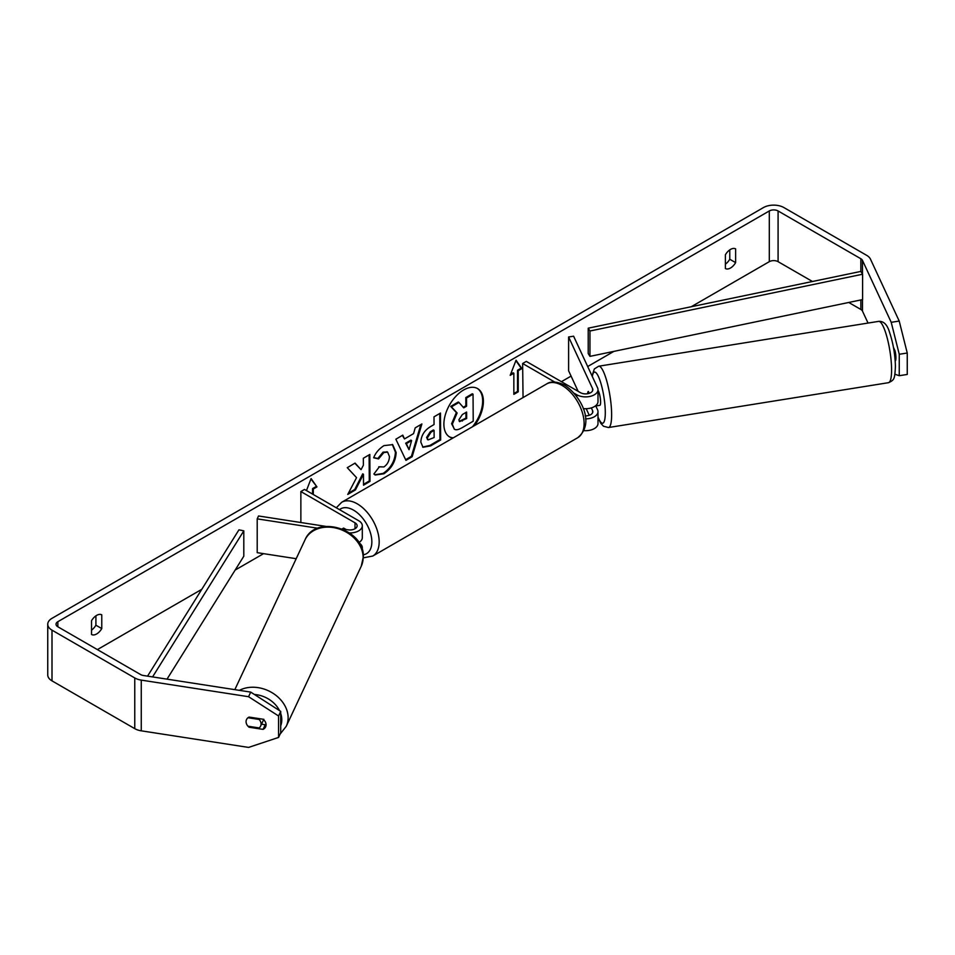 <?xml version="1.0" encoding="UTF-8"?>
<svg xmlns="http://www.w3.org/2000/svg" width="955" height="955" viewBox="0 0 955 955"><rect width="100%" height="100%" fill="white"/><g stroke="black" fill="none" stroke-linecap="round" stroke-linejoin="round"><path stroke-width="1.43" d="M325.834 526.384L258.542 515.975L257.205 518.863L317.8 528.234M257.205 518.863L257.205 552.67L296.181 558.699M359.199 543.001A12.427 7.174 180 0 1 362.315 547.752A12.427 7.174 180 0 1 362.076 549.173M342.081 528.903L348.014 529.822A7.246 4.178 0 0 0 357.146 525.787A7.246 4.178 0 0 0 355.021 522.827L300.861 491.55L300.861 522.528M349.578 532.95A12.427 7.174 0 0 0 362.315 525.787A12.427 7.174 0 0 0 358.674 520.714L304.514 489.438L300.861 491.55M346.14 529.536L343.669 528.103A7.759 4.477 -120 0 0 343.084 528.354A7.759 4.477 -120 0 0 342.379 528.951A7.759 4.477 60 0 1 342.881 528.485L344.146 529.225M358.913 542.547A12.427 7.174 0 0 0 362.315 537.617L362.315 525.787M248.013 717.73L259.175 719.461A7.759 6.148 25.1 0 1 261.073 723.997A7.759 6.148 25.1 0 1 260.608 726.134A7.759 6.148 25.1 0 1 259.151 727.949L247.978 726.218A7.759 6.148 25.1 0 1 246.08 721.682A7.759 6.148 25.1 0 1 246.533 719.557M259.175 719.461L259.533 718.697M472.51 426.742A27.934 16.128 120 0 0 477.237 388.387M474.456 425.62A27.934 16.128 120 0 0 477.607 388.589A27.934 16.128 120 0 0 463.641 389.974A27.934 16.128 120 0 0 445.388 414.589A27.934 16.128 120 0 0 449.674 436.972A27.934 16.128 120 0 0 452.813 438.106M812.442 281.498L778.086 261.67A6.208 3.581 0 0 0 769.3 261.67L691.241 306.734M613.946 351.356L587.683 366.529M571.078 376.103L561.433 381.678M263.556 553.661L235.169 570.051M201.792 589.319L97.374 649.603M891.218 322.312L899.216 321.071L907.25 353.028L899.252 354.269L891.218 322.312L862.461 260.357A6.208 3.581 0 0 0 860.849 258.745L778.086 210.96A6.208 3.581 0 0 0 769.3 210.96L57.849 621.705A6.208 3.581 0 0 0 56.035 624.248A6.208 3.581 0 0 0 57.849 626.778L140.624 674.564A6.208 3.581 0 0 0 143.405 675.495L250.711 692.1L280.71 711.38L280.71 732.807L278.574 737.427L278.574 715.987L248.575 696.708L250.711 692.1M356.549 477.655L347.751 494.439L355.451 489.927L363.449 474.265L363.521 485.2L370.003 481.392L369.836 454.449L363.342 458.257L363.389 465.228L361.026 469.657L355.081 463.103L347.274 467.675L356.549 477.655M404.502 438.93L413.575 433.618L415.198 427.864L421.895 423.948L412.154 456.717L405.947 460.358L395.859 439.205L402.771 435.146L404.502 438.93L402.342 435.396M725.382 254.782A10.35 5.981 -60 0 1 735.625 248.873L735.625 262.637A10.35 5.981 -60 0 1 730.503 268.009A10.35 5.981 -60 0 1 725.382 268.546L725.382 254.782M91.525 620.738L91.525 634.502A10.35 5.981 120 0 0 96.646 633.965A10.35 5.981 120 0 0 101.767 628.593L101.767 614.829A10.35 5.981 120 0 0 91.525 620.738M306.448 490.56L311.103 478.574L316.953 486.907L313.3 489.02L313.3 494.511M307.808 491.336L308.907 491.98M518.243 370.695L521.908 368.582L516.046 360.25L510.185 375.339L513.85 373.226L513.85 394.355L518.243 391.825L518.243 370.695L517.514 370.265L517.514 391.395L518.243 391.825M420.821 442.105L420.821 442.034C421.227 435.361 424.569 430.168 430.836 426.431L434.048 424.545L434 416.846L440.482 413.049L440.661 439.992L430.621 445.878L422.981 447.274L420.821 442.105M378.777 466.792L383.91 466.947C387.408 464.488 389.258 461.026 389.449 456.55L387.635 452.133L383.815 452.551L378.55 458.925L373.644 457.779C375.59 452.849 379.028 448.802 383.97 445.627L392.672 444.636L396.146 452.551C395.633 461.48 391.55 468.571 383.886 473.799L375.196 475.005L373.918 474.002L379.147 467.079M899.216 321.071L870.459 259.115A14.492 8.368 0 0 0 866.71 255.367L783.936 207.581A14.492 8.368 0 0 0 763.439 207.581L52 618.327A14.492 8.368 0 0 0 47.75 624.248A14.492 8.368 0 0 0 52 630.157L134.762 677.943A14.492 8.368 0 0 0 141.256 680.115L248.575 696.708M729.775 249.876L729.775 259.247A10.35 5.981 -60 0 1 725.382 264.165M91.525 630.121A10.35 5.981 120 0 0 95.906 625.203L95.906 615.832M868.035 323.065L862.461 311.067A6.208 3.581 0 0 0 860.849 309.456L848.756 302.472M47.75 624.248L47.75 674.958A14.492 8.368 0 0 0 52 680.867L134.762 728.653A14.492 8.368 0 0 0 141.256 730.826L248.575 747.419L278.574 737.427M246.139 722.541A7.759 6.124 24.9 0 1 246.533 719.569A7.759 6.124 24.9 0 1 249.076 717.074L263.067 719.234A7.759 6.124 24.9 0 1 266.075 724.773A7.759 6.124 24.9 0 1 265.609 726.886A7.759 6.124 24.9 0 1 263.067 729.381L249.076 727.221A7.759 6.124 24.9 0 1 248.002 726.218M261.515 724.188L265.215 724.761A7.759 6.124 -155.1 0 0 266.051 724.284M280.71 711.38L278.574 715.987M894.907 374.253L899.252 375.697L907.25 374.456L907.25 353.028M899.252 354.269L899.252 375.697M895.205 361.062A7.759 1.635 -98.8 0 0 895.098 350.963L893.462 347.429M735.625 262.637L729.775 259.247M265.215 724.761L263.067 729.381M249.434 726.445L249.076 727.221M101.767 628.593L95.906 625.203M449.316 436.757A27.934 16.128 120 0 0 453.291 437.832M451.608 423.757L456.383 412.56L450.712 406.424L451.452 406.854L458.961 402.449L463.736 407.857L466.589 406.185L466.541 398.008L473.047 394.188L473.214 421.191L462.125 427.697C458.567 429.726 456.013 430.251 454.461 429.249L451.608 423.757L452.336 424.175L457.111 412.978L451.452 406.854M458.961 402.449L458.233 402.019L450.712 406.424M463.247 407.296L465.861 405.756L465.801 397.578L472.307 393.77L473.047 394.188M452.336 424.175L454.258 429.141M465.801 397.578L466.541 398.008M465.861 405.756L466.589 406.185M456.383 412.56L457.111 412.978M310.948 478.968L316.953 486.907M316.224 486.477L312.572 488.59L313.3 489.02M312.572 488.59L312.572 494.093M517.514 391.395L513.85 393.508M510.615 374.253L513.121 372.808L513.85 373.226M517.514 370.265L521.167 368.152L521.908 368.582M521.167 368.152L515.891 360.644M420.857 424.557L411.426 456.299L412.154 456.717M411.426 456.299L405.624 459.701M411.617 440.565L410.889 440.136L405.672 443.204L409.038 449.71L411.617 440.565L406.4 443.621L409.038 449.71M405.672 443.204L406.4 443.621M439.754 413.467L439.933 439.563L440.661 439.992M439.933 439.563L429.893 445.448L422.635 447.047M434.083 430.395L431.003 432.197L427.315 437.963L428.103 439.909L434.131 437.521L434.083 430.395L433.355 429.977L430.275 431.779L426.587 437.462L427.78 439.634M354.842 463.235L361.026 469.657M363.509 484.352L369.275 480.974L370.003 481.392M369.275 480.974L369.108 454.878M348.396 493.21L354.723 489.509L362.709 473.847L363.449 474.265M354.723 489.509L355.451 489.927M392.29 444.433L395.418 452.133C394.904 461.062 390.822 468.141 383.158 473.382L374.838 474.778M387.252 451.954L383.086 452.133L377.822 458.507L378.55 458.925M377.822 458.507L373.751 457.552M458.877 419.806L459.582 421.621L466.673 418.529L466.625 412.047L462.339 414.565L458.877 419.806M459.26 421.346L465.945 418.099L466.673 418.529M465.945 418.099L465.909 412.476M587.612 393.723A7.759 1.612 80.9 0 1 588.065 391.657L588.101 391.657A7.759 1.635 81.2 0 1 588.387 391.443L589.259 393.317M585.522 418.851A12.427 7.174 0 0 0 597.997 411.689A12.427 7.174 0 0 0 597.579 409.826L595.717 405.815M554.76 382.06L522.636 363.509L526.289 361.396L580.461 392.672A7.246 4.178 180 0 0 588.352 393.579A7.246 4.178 180 0 0 592.828 389.712A7.246 4.178 180 0 0 592.577 388.625L568.607 336.972L573.609 336.196L597.579 387.849A12.427 7.174 180 0 1 597.997 389.712A12.427 7.174 180 0 1 590.333 396.337A12.427 7.174 180 0 1 576.796 394.785L574.313 393.353M597.997 411.689L597.997 423.519A12.427 7.174 180 0 1 583.863 430.621M585.152 415.855A7.246 4.178 0 0 0 592.828 411.689A7.246 4.178 0 0 0 592.577 410.602L591.324 407.904M523.054 397.555L522.636 363.509M597.997 389.712L597.997 401.542A12.427 7.174 180 0 1 583.219 408.585M568.607 336.972L568.607 370.779L578.145 391.335M586.203 408.704L589.259 415.282M894.942 357.898L895.897 357.743M597.997 390.392A7.759 1.612 80.9 0 1 600.611 401.995A7.759 1.612 80.9 0 1 599.824 405.326L596.827 405.815A7.759 1.612 80.9 0 1 596.469 405.696M596.827 405.815A7.759 1.612 80.9 0 0 597.126 405.589L595.514 405.851M588.889 393.436L588.065 391.657M860.849 258.745L860.849 271.423L588.208 328.186L588.208 353.541L589.963 356.358L589.963 331.003L588.208 328.186M860.849 271.423L862.604 274.228L862.604 299.584L589.963 356.358M862.604 274.228L589.963 331.003M147.559 676.14L238.941 529.834L243.812 530.849L243.812 556.204L167.018 679.148M152.573 676.916L243.812 530.849M355.021 522.827L355.021 528.736M234.835 689.641L305.027 539.838A31.049 24.603 25.1 0 1 338.476 528.76A31.049 24.603 25.1 0 1 363.139 557.648A31.049 24.603 25.1 0 1 361.265 566.184L286.249 726.289A31.049 24.603 -154.9 0 0 288.124 717.754A31.049 24.603 -154.9 0 0 271.16 692.172A31.049 24.603 -154.9 0 0 239.407 690.346M280.71 713.492A25.881 20.509 25.1 0 1 281.785 719.843A25.881 20.509 25.1 0 1 280.71 725.8M254.424 694.476A25.881 20.509 25.1 0 1 279.505 710.604M769.3 210.96L769.3 261.67M57.849 621.705L57.849 626.778M141.256 680.115L141.256 730.826M778.086 210.96L778.086 261.67M860.849 299.954L860.849 309.456M862.461 260.357L862.461 273.99M862.461 299.619L862.461 311.067M52 630.157L52 680.867M134.762 677.943L134.762 728.653M451.608 423.674L452.336 424.104M429.893 445.448L430.621 445.878M426.587 437.533L427.315 437.963M430.275 431.779L431.003 432.197M426.587 437.462L427.315 437.879M395.418 452.061L396.146 452.479M395.418 452.133L396.146 452.551M383.158 473.382L383.886 473.799M383.086 452.133L383.815 452.551M461.683 420.594L462.411 421.024M592.577 410.602L592.577 412.763M576.796 394.785L576.796 396.492M592.577 388.625L592.577 390.798M577.68 437.736A31.049 17.93 -120 0 0 582.443 412.846A31.049 17.93 -120 0 0 562.161 385.486A31.049 17.93 -120 0 0 546.63 383.946C550.892 380.997 556.932 381.427 564.751 385.223C580.461 395.549 595.789 423.041 577.68 437.736L372.737 556.061L363.294 557.827M546.63 383.946L341.687 502.27A31.049 17.93 60 0 1 357.218 503.81A31.049 17.93 60 0 1 377.5 531.171A31.049 17.93 60 0 1 372.737 556.061M363.222 554.795A25.881 14.946 -120 0 0 371.149 535.624A25.881 14.946 -120 0 0 353.553 510.149A25.881 14.946 -120 0 0 339.491 509.636M891.588 369.346A31.049 6.446 -99.1 0 0 887.004 337.27A31.049 6.446 -99.1 0 0 878.636 321.369C883.697 320.976 887.374 324.736 889.654 332.65C893.188 343.299 895.11 354.568 895.42 366.422C894.728 379.195 894.429 379.923 888.46 382.692A31.049 6.446 -99.1 0 0 891.588 369.346M878.636 321.369L598.69 366.207A31.049 6.446 80.9 0 1 607.058 382.096A31.049 6.446 80.9 0 1 611.63 414.183A31.049 6.446 80.9 0 1 608.502 427.53L888.46 382.692M597.997 417.013A25.881 5.372 -99.1 0 0 605.291 412.094A25.881 5.372 -99.1 0 0 599.692 379.624A25.881 5.372 -99.1 0 0 592.303 376.497M362.315 549.973L362.315 547.752M286.249 726.289L280.137 734.049M361.265 566.184L363.318 556.884C364.882 528.998 315.747 513.945 305.027 539.838M263.819 719.27L260.608 726.134M428.103 439.909L427.374 439.491M387.635 452.133L386.906 451.715M341.687 502.27L336.303 507.785M598.69 366.207L594.332 368.964L592.04 375.936M597.997 417.633L600.731 423.22L603.476 426.24L608.502 427.53"/></g></svg>
